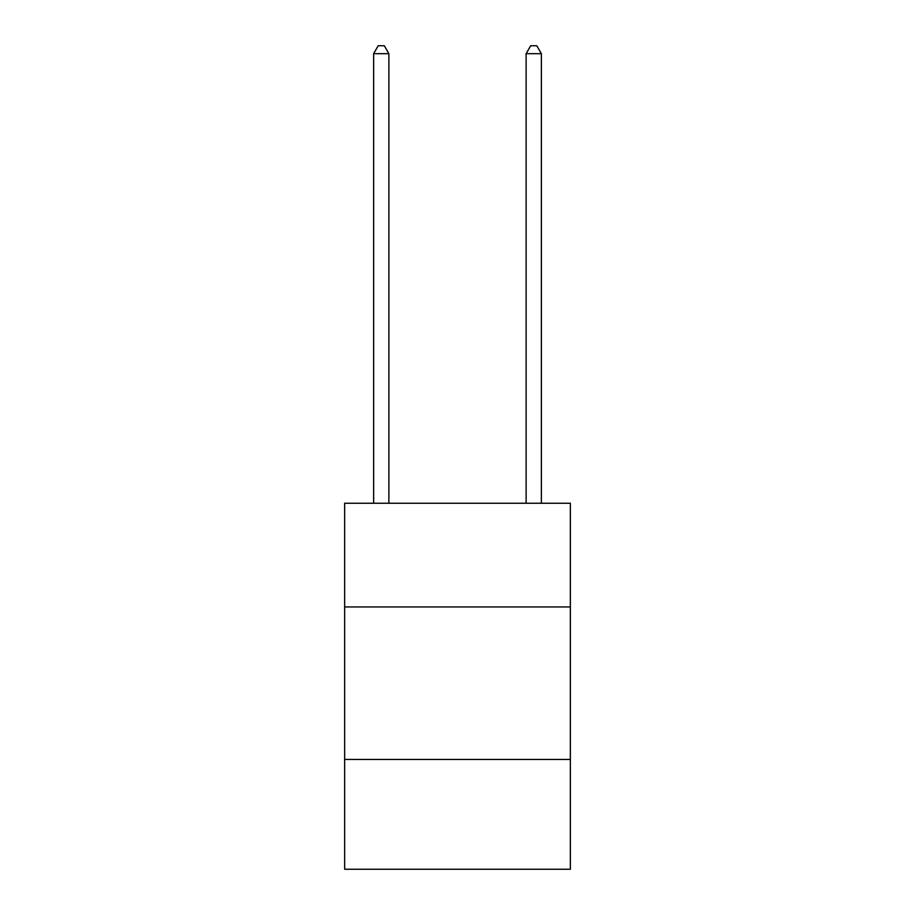 <?xml version="1.0" encoding="UTF-8"?>
<svg xmlns="http://www.w3.org/2000/svg" width="915" height="915" viewBox="0 0 915 915"><rect width="100%" height="100%" fill="white"/><g stroke="black" fill="none" stroke-linecap="round" stroke-linejoin="round"><path stroke-width="1.37" d="M570.354 606.954L570.354 503.25L344.646 503.25L344.646 606.954L570.354 606.954L570.354 869.25L344.646 869.25L344.646 606.954M570.354 759.45L344.646 759.45M388.875 503.25L388.875 53.676L373.629 53.676L373.629 503.25M373.629 53.676L378.204 45.75L384.3 45.75L388.875 53.676M541.371 503.25L541.371 53.676L526.125 53.676L526.125 503.25M526.125 53.676L530.7 45.75L536.796 45.75L541.371 53.676"/></g></svg>
